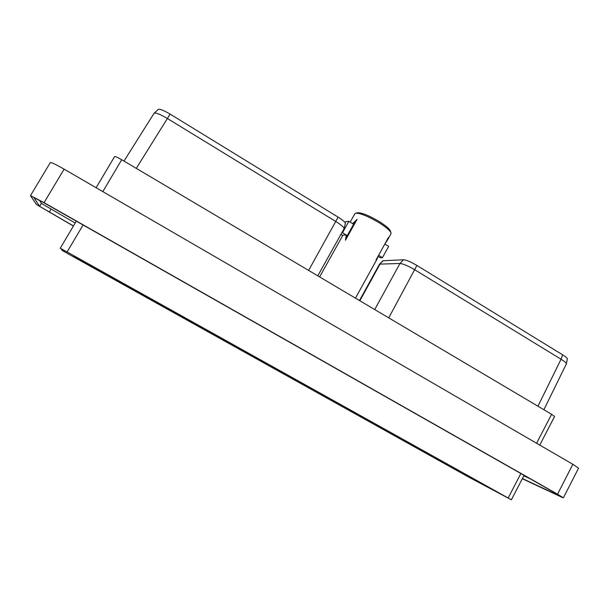 <?xml version="1.0" encoding="UTF-8"?>
<svg xmlns="http://www.w3.org/2000/svg" width="609" height="609" viewBox="0 0 609 609"><rect width="100%" height="100%" fill="white"/><g stroke="black" fill="none" stroke-linecap="round" stroke-linejoin="round"><path stroke-width="0.91" d="M522.301 478.743L561.498 497.081L563.386 497.819L557.539 494.173L44.061 202.652L30.458 195.641L36.548 204.594L73.407 226.046M557.539 494.173L572.863 464.294L578.55 468.207L563.386 497.819M572.863 464.294L64.112 169.157C56.005 164.537 51.422 162.329 50.349 162.534L30.458 195.641M522.4 478.552L559.001 495.657L556.078 493.518L43.909 202.767L33.952 197.636L39.638 206.36L73.476 225.939M523.809 475.835L529.739 478.567M39.555 200.353L41.404 203.414L75.189 223.046M114.606 156.566L96.131 187.732L114.606 156.566C115.268 156.33 117.628 157.388 121.693 159.733L551.609 414.295L554.555 416.526L539.749 445.088M158.218 109.521L158.34 109.369C159.893 108.828 163.821 110.412 170.117 114.111L338.117 217.131C342.867 220.131 345.288 222.247 345.379 223.48L344.055 228.74L317.776 275.839M154.062 113.289L154.191 113.122C155.973 112.574 160.403 114.385 167.483 118.565L335.947 221.585C341.276 224.934 343.994 227.279 344.1 228.619M136.287 168.373L170.117 114.111M488.547 487.086L73.78 255.978L74.397 257.089L88.701 265.242L454.39 469.067L488.547 487.086M359.477 300.534L379.415 264.344L382.855 260.774L403.508 259.754C406.393 260.005 410.862 261.9 416.899 265.448L562.647 354.826C565.746 356.775 567.306 358.115 567.322 358.853L566.37 363.877L543.89 409.728M379.483 264.268L383.358 260.622M403.508 259.754L399.976 263.469L380.031 264.108L359.843 300.747M374.71 309.547L399.976 263.469C403.181 263.781 408.167 265.92 414.942 269.886L561.049 359.234C564.566 361.419 566.347 362.934 566.4 363.771M562.647 354.826L561.049 359.234L537.968 406.218M61.753 249.545L62.407 250.573L68.855 254.242L468.283 476.87L511.385 499.799L524.06 475.34M61.638 249.736L64.326 251.106L60.253 248.236L67.104 251.966L83.068 224.995M511.385 499.799L67.104 251.966M378.623 255.255L376.925 259.251L376.027 259.967L388.413 237.51L387.568 239.946L384.781 244.095M390.498 231.245L390.392 230.925C389.318 228.687 385.649 225.589 379.377 221.623C369.237 215.639 361.974 212.67 357.59 212.724L355.793 213.196C360.467 213.142 368.247 216.332 379.133 222.749C385.862 227.005 389.798 230.324 390.948 232.707L390.978 233.765L387.568 239.946M378.326 256.518L380.427 257.797L382.422 257.691L388.664 246.363L385.071 244.27M378.912 255.437L382.422 257.691M355.793 213.196L354.872 213.729L350.213 222.072M357.072 219.347L353.608 224.272L352.611 223.655L357.072 219.347L345.44 240.228L346.323 234.937L342.913 235.173L319.626 276.928M352.611 223.655L348.904 221.273L342.509 232.729L341.885 232.63M353.608 224.272L347.32 235.554L345.44 240.228M346.27 235.028L342.509 232.729M348.904 221.273L345.516 221.745L345.044 222.582M340.918 234.366L342.745 235.477M44.061 202.652L64.112 169.157M49.207 212.206L50.943 209.298M39.638 206.36L41.404 203.414M551.609 414.295L536.59 443.253M102.822 191.614L121.693 159.733M338.117 217.131L308.618 270.419M388.748 317.86L416.899 265.448M508.188 497.972L520.87 473.528M60.253 248.236L76.308 221.158L60.253 248.236M471.297 478.331L471.648 477.662M454.39 469.067L454.809 468.275M88.701 265.242L89.211 264.375M74.397 257.089L74.77 256.458M347.32 235.554L346.323 234.937M154.092 113.236L124 161.103M158.34 109.369L154.191 113.122M376.925 259.251L355.466 298.151M390.392 230.925L390.948 232.707"/></g></svg>
